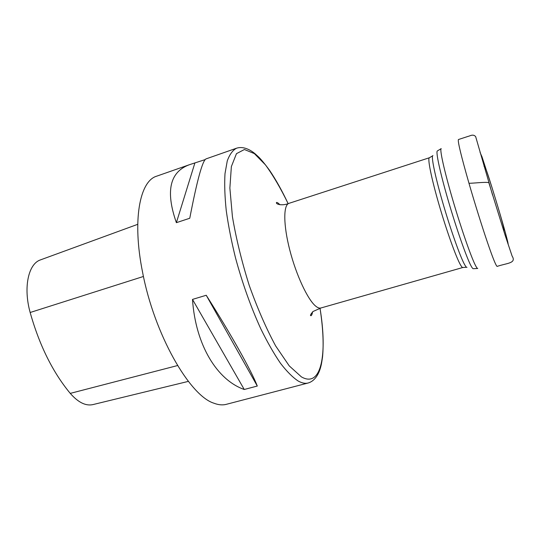 <?xml version="1.0" encoding="UTF-8"?>
<svg xmlns="http://www.w3.org/2000/svg" width="540" height="540" viewBox="0 0 540 540"><rect width="100%" height="100%" fill="white"/><g stroke="black" fill="none" stroke-linecap="round" stroke-linejoin="round"><path stroke-width="0.81" d="M236.574 148.196L206.064 158.882C202.52 160.427 197.087 180.218 189.763 218.248L176.378 222.676C165.348 191.14 169.756 171.794 189.601 164.646L156.715 176.162C139.806 180.934 132.01 219.915 142.56 272.14C154.251 334.152 189.587 395.726 213.887 403.198C218.417 404.939 222.548 405.317 226.28 404.339L308.158 382.995C316.116 380.66 319.356 371.776 320.47 367.848C321.145 365.29 321.394 364.959 322.569 356.771C323.798 343.291 322.947 327.119 320.018 308.246C327.53 353.7 321.617 388.51 301.401 376.88L289.251 365.89L275.67 345.964C266.24 328.529 257.425 308.313 249.203 285.322C241.778 261.664 236.189 238.808 232.429 216.749L229.871 188.048L231.363 166.583L236.466 153.657L244.418 149.513L254.367 153.603L265.457 164.869C273.159 175.446 280.712 188.366 288.117 203.614C282.089 190.796 275.879 179.665 269.494 170.222C264.911 164.032 261.34 159.671 258.781 157.14L255.245 153.9C252.126 151.261 244.485 145.699 236.574 148.196C232.74 150.194 229.635 154.427 227.266 160.893L224.998 173.65C224.363 184.167 224.782 196.479 226.247 210.58C228.332 225.497 231.417 241.252 235.501 257.843C242.44 283.406 250.877 307.078 260.82 328.86C267.415 342.299 273.983 353.781 280.51 363.312C286.875 371.554 292.795 377.474 298.269 381.071C301.982 383.117 305.282 383.758 308.158 382.995M189.601 164.646L205.153 159.604M257.297 386.039L244.256 389.488C217.222 380.093 195.601 345.276 192.49 299.41L206.233 295.265C231.35 334.814 251.532 371.041 257.297 386.039L206.233 295.265M40.493 259.882L137.727 224.323L40.493 259.882C28.404 263.75 23.139 287.354 30.159 312.498C39.4 345.317 52.772 372.276 70.254 393.383C78.219 402.469 85.786 406.202 92.961 404.588L188.372 381.375M194.812 163.228L176.378 222.676M192.49 299.41L244.256 389.488M279.936 204.755C278.289 203.081 277.148 202.311 276.521 202.453C275.387 204.356 282.704 206.091 288.995 203.337C283.277 204.93 283.284 224.856 289.771 250.007C296.21 275.137 307.773 299.768 315.691 306.126C317.709 307.78 319.444 308.401 320.895 307.989L462.834 267.502C462.335 267.644 461.518 266.706 460.384 264.688C455.949 256.905 446.411 230.222 438.851 204.025C431.264 177.802 427.363 158.126 429.374 157.754L432.581 155.898M473.391 268.684C472.945 268.927 472.129 267.935 470.948 265.707C466.472 257.351 456.3 228.312 448.072 199.976C439.817 171.592 435.449 150.741 437.474 150.889L441.221 148.615C439.439 148.905 444.11 170.296 452.52 199.037C460.904 227.738 471.062 256.959 475.45 265.41C476.557 267.57 477.326 268.589 477.758 268.475L473.391 268.684M432.918 155.567C430.866 155.574 434.882 175.446 442.651 202.284C450.401 229.082 460.12 256.527 464.542 264.485C465.71 266.612 466.526 267.563 466.999 267.341M481.889 156.478L491.873 187.137M498.319 208.271C504.414 228.643 508.862 244.951 508.005 244.026M481.957 156.762L480.046 152.347M507.904 243.722C508.262 243.236 506.054 234.785 501.282 218.383L499.952 213.853M490.145 181.669L488.7 177.188M30.159 312.498L143.451 276.466M70.254 393.383L177.559 365.553M468.983 183.296C474.869 203.681 482.369 227.516 487.384 242.177C492.595 257.459 495.835 265.538 497.104 266.416C506.439 263.108 516.834 263.486 512.109 256.061L505.008 234.88L488.828 182.621C484.826 181.852 475.254 183.161 468.983 183.296C461.065 155.628 457.549 141.041 458.42 139.536L468.214 136.343C469.712 136.168 473.135 133.583 475.673 136.661L492.575 195.062M288.995 203.337L429.374 157.754M501.228 218.282L499.851 213.489M490.259 182.021L488.687 177.066M462.834 267.502L466.526 267.26M320.895 307.989L313.031 311.499C310.534 314.422 309.865 315.812 311.04 315.684C311.641 315.448 312.161 314.172 312.593 311.863M503.429 229.966L504.029 230.182C504.36 227.745 497.32 204.815 491.852 187.056C487.546 173.191 485.062 166.091 484.387 165.746L484.009 166.266"/></g></svg>
